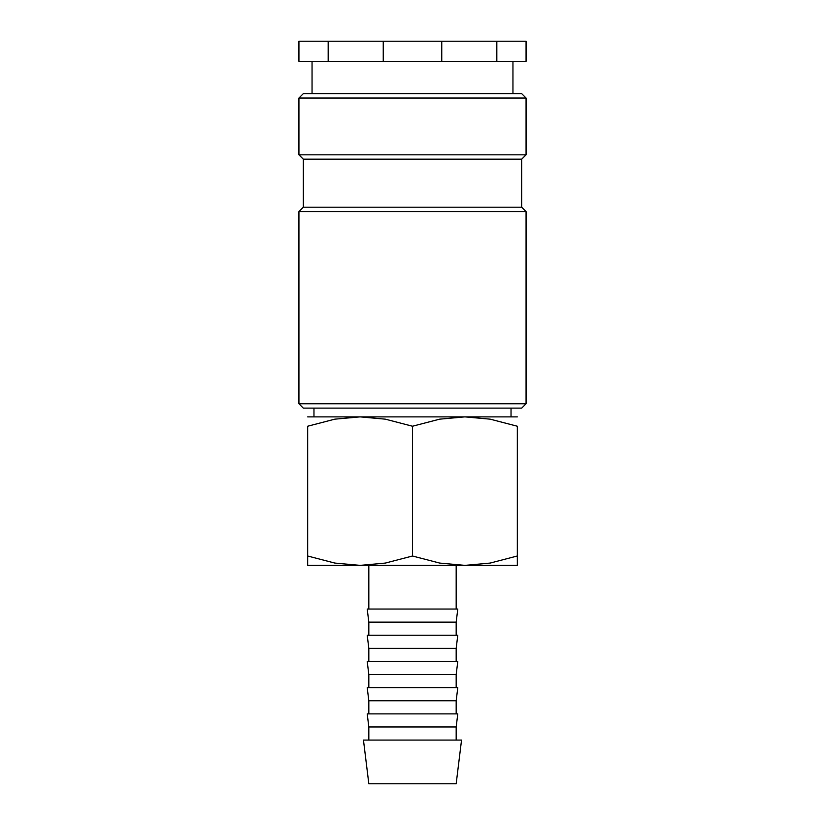 <?xml version="1.0" encoding="UTF-8"?>
<svg xmlns="http://www.w3.org/2000/svg" width="825" height="825" viewBox="0 0 825 825"><rect width="100%" height="100%" fill="white"/><g stroke="black" fill="none" stroke-linecap="round" stroke-linejoin="round"><path stroke-width="1.24" d="M412.5 403.765L298.939 403.765L303.311 408.127L521.689 408.127L526.061 403.765L412.5 403.765M521.689 207.219L303.311 207.219L303.311 159.173L521.689 159.173L521.689 207.219L526.061 211.592L298.939 211.592L298.939 403.765M526.061 98.031L298.939 98.031L303.311 93.658L521.689 93.658L526.061 98.031L526.061 154.811L298.939 154.811L303.311 159.173M517.327 416.873L464.908 416.873L490.163 419.162L517.327 426.226L517.327 556.009C517.327 568.538 517.327 568.538 517.327 555.988L490.163 563.073L464.908 565.373L439.663 563.073L412.5 556.009L385.337 563.073L360.092 565.373L334.837 563.073L307.673 556.009C307.673 568.538 307.673 568.538 307.673 555.988L307.673 426.226L334.837 419.162L360.092 416.873L385.337 419.162L412.5 426.226L439.663 419.162L464.908 416.873L307.673 416.873M517.327 565.373L307.673 565.373M412.5 740.077L363.464 740.077L368.827 783.75L456.173 783.75L461.536 740.077L412.5 740.077M368.827 726.969L367.218 713.873L457.782 713.873L456.173 726.969L368.827 726.969L368.827 740.077M368.827 700.765L367.218 687.658L457.782 687.658L456.173 700.765L368.827 700.765L368.827 713.873M368.827 674.561L367.218 661.454L457.782 661.454L456.173 674.561L368.827 674.561L368.827 687.658M368.827 648.357L367.218 635.25L457.782 635.25L456.173 648.357L368.827 648.357L368.827 661.454M368.827 622.143L367.218 609.046L457.782 609.046L456.173 622.143L368.827 622.143L368.827 635.25M441.746 41.25L496.815 41.25L496.815 61.339L441.746 61.339L441.746 41.25L383.254 41.25L383.254 61.339L328.185 61.339L328.185 41.25L383.254 41.25M441.746 61.339L383.254 61.339M328.185 41.25L298.939 41.25L298.939 61.339L328.185 61.339M496.815 61.339L526.061 61.339L526.061 41.25L496.815 41.25M517.327 426.247C517.327 413.696 517.327 413.696 517.327 426.247M307.673 426.247C307.673 413.696 307.673 413.696 307.673 426.247M412.5 426.226L412.5 556.009M303.311 207.219L298.939 211.592M298.939 98.031L298.939 154.811M313.964 408.127L313.964 416.873M368.827 565.373L368.827 609.046M312.046 61.339L312.046 93.658M512.954 61.339L512.954 93.658M456.173 565.373L456.173 609.046M456.173 622.143L456.173 635.25M456.173 648.357L456.173 661.454M456.173 674.561L456.173 687.658M456.173 700.765L456.173 713.873M456.173 726.969L456.173 740.077M511.036 408.127L511.036 416.873M521.689 159.173L526.061 154.811M526.061 211.592L526.061 403.765"/></g></svg>

